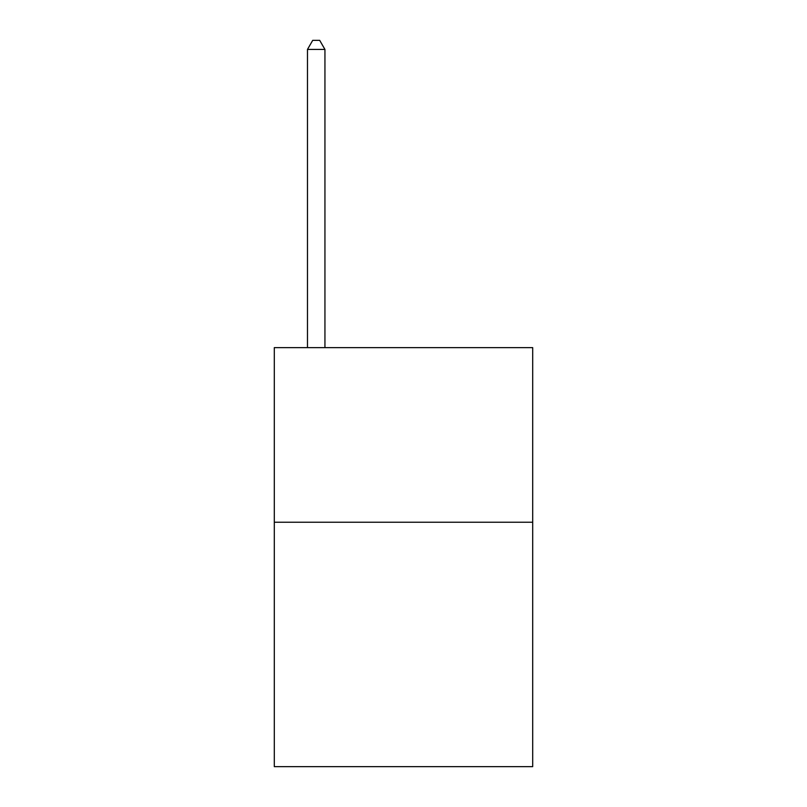 <?xml version="1.0" encoding="UTF-8"?>
<svg xmlns="http://www.w3.org/2000/svg" width="807" height="807" viewBox="0 0 807 807"><rect width="100%" height="100%" fill="white"/><g stroke="black" fill="none" stroke-linecap="round" stroke-linejoin="round"><path stroke-width="1.21" d="M532.701 522.22L532.701 766.65L274.299 766.65L274.299 347.635L532.701 347.635L532.701 522.22L274.299 522.22M324.939 347.635L324.939 49.429L307.477 49.429L307.477 347.635M307.477 49.429L312.713 40.35L319.693 40.35L324.939 49.429"/></g></svg>

